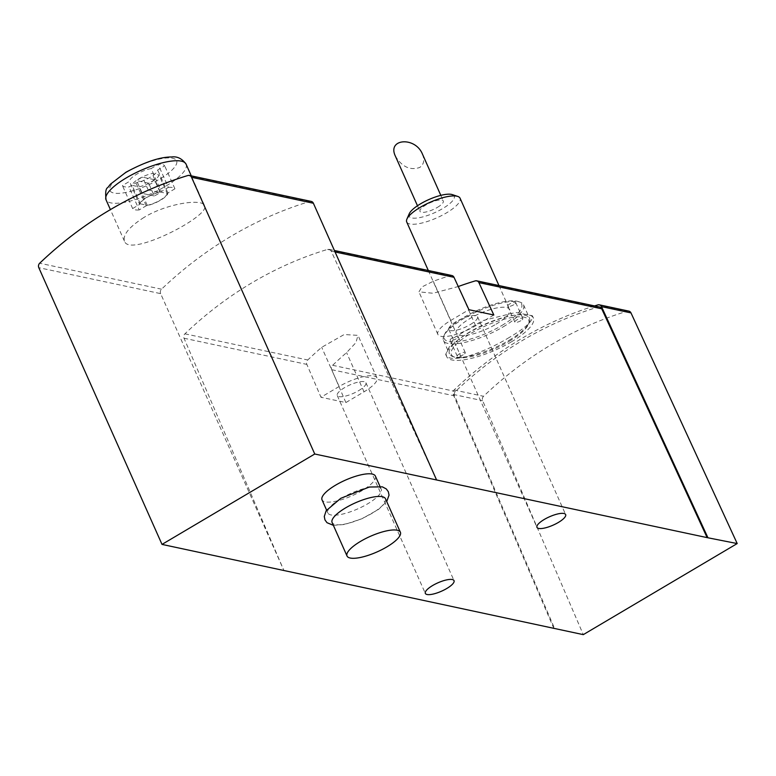 <?xml version="1.0" encoding="UTF-8"?>
<svg xmlns="http://www.w3.org/2000/svg" width="776" height="776" viewBox="0 0 776 776"><rect width="100%" height="100%" fill="white"/><g stroke="black" fill="none" stroke-linecap="round" stroke-linejoin="round"><path stroke-width="0.58" stroke-dasharray="3.88 2.91" d="M345.873 402.56L331.74 369.706A3.647 3.24 102 0 1 332.642 365.302A386.991 343.884 102 0 1 346.581 352.614L355.971 342.575L357.959 335.358L344.185 334.524L321.691 347.308A386.991 343.884 -78 0 0 307.752 359.996A3.647 3.24 -78 0 0 306.85 364.4L320.973 397.254L339.141 386.506A27.742 8.061 -24 0 1 376.932 377.873A27.742 8.061 -24 0 1 364.031 391.812L345.873 402.56L320.973 397.254M436.587 479.975L331.177 251.133A3.647 3.24 -78 0 0 327.55 249.416A386.991 343.884 -78 0 0 184.921 333.825A3.647 3.24 -78 0 0 184.019 338.229L283.851 570.37L160.642 293.638L38.8 267.681M451.845 275.519A3.647 3.24 -78 0 0 450.381 275.587A386.991 343.884 -78 0 0 433.309 281.251L421.979 286.916L418.962 291.844L432.998 293.26L458.199 286.548A386.991 343.884 102 0 1 458.257 286.528M599.567 306.995A3.647 3.24 -78 0 0 598.092 307.063A386.991 343.884 -78 0 0 455.464 391.473A3.647 3.24 -78 0 0 454.571 395.876L554.394 628.017M509.347 337.415C483.923 352.973 449.042 365.06 445.676 354.38L453.611 338.016L482.604 320.634L515.681 312.476L532.394 315.774C533.481 320.536 525.798 327.744 509.347 337.415M311.205 201.411A3.647 3.24 -78 0 0 309.731 201.479A403.782 358.803 -78 0 0 161.524 289.196A3.647 3.24 -78 0 0 160.642 293.638M144.035 217.396C129.146 226.941 122.637 234.856 124.499 241.152C128.981 258.078 211.945 215.398 204.437 205.562C202.681 198.481 167.529 203.099 144.035 217.396M375.38 476.076A29.207 8.487 -24 0 1 352.149 495.709A29.207 8.487 -24 0 1 322.021 499.841M470.246 324.601A15.695 4.559 156 0 0 477.55 316.715A15.695 4.559 156 0 0 461.351 318.936A15.695 4.559 156 0 0 448.868 329.49A15.695 4.559 156 0 0 470.246 324.601M493.817 314.998L475.649 325.755A27.742 8.061 -24 0 1 437.858 334.388A27.742 8.061 -24 0 1 450.759 320.449L468.927 309.702M358.628 390.658A15.695 4.559 156 0 0 365.933 382.772A15.695 4.559 156 0 0 349.733 384.993A15.695 4.559 156 0 0 337.25 395.547A15.695 4.559 156 0 0 358.628 390.658M594.532 305.928A389.183 345.834 -78 0 0 454.067 390.008A3.647 3.24 -78 0 0 453.174 394.412L553.589 627.842M628.822 311.118A3.647 3.24 -78 0 0 627.357 311.176A389.183 345.834 -78 0 0 483.545 396.284A3.647 3.24 -78 0 0 482.653 400.688L583.29 634.642M385.468 498.735A29.207 8.487 -24 0 1 362.237 518.368A29.207 8.487 -24 0 1 332.109 522.5M341.421 498.25A29.207 8.487 -24 0 1 381.21 489.161A29.207 8.487 -24 0 1 357.978 508.794A29.207 8.487 -24 0 1 327.841 512.926A29.207 8.487 -24 0 1 341.421 498.25M151.126 168.576A15.336 4.452 156 0 0 136.673 174.231A15.336 4.452 156 0 0 129.427 181.419L122.424 185.571A23.367 6.79 -24 0 0 128.971 186.968L135.984 182.816A15.336 4.452 -24 0 0 150.428 177.161A15.336 4.452 -24 0 0 157.674 169.973L164.687 165.821A23.367 6.79 -24 0 0 158.139 164.434L151.126 168.576L161.359 191.556L168.363 187.404L158.139 164.434M168.363 187.404A23.367 6.79 -24 0 1 174.92 188.801L167.907 192.952A15.336 4.452 -24 0 1 160.661 200.14A15.336 4.452 -24 0 1 146.208 205.795L139.205 209.937L128.971 186.968M146.208 205.795L135.984 182.816M139.205 209.937A23.367 6.79 -24 0 1 132.648 208.54L122.424 185.571M132.648 208.54L139.661 204.398L129.427 181.419M139.661 204.398A15.336 4.452 -24 0 1 146.906 197.211A15.336 4.452 -24 0 1 161.359 191.556M174.92 188.801L164.687 165.821M167.907 192.952L157.674 169.973M167.218 193.496A14.598 4.239 -24 0 1 147.246 205.32L140.349 203.845A14.598 4.239 -24 0 1 160.322 192.031L167.218 193.496L158.983 174.988A14.598 4.239 -24 0 1 139.011 186.812L132.104 185.338A14.598 4.239 -24 0 1 152.077 173.523L158.983 174.988M147.246 205.32L139.011 186.812M140.349 203.845L132.104 185.338M160.322 192.031L152.077 173.523M154.482 179.702A13.871 4.026 -24 0 1 148.614 183.184L136.605 180.624A13.871 4.026 -24 0 1 142.474 177.151L154.482 179.702L160.166 192.467A13.871 4.026 -24 0 1 154.288 195.95L148.614 183.184M154.288 195.95L142.289 193.389L136.605 180.624M142.289 193.389A13.871 4.026 -24 0 1 148.158 189.916L142.474 177.151M148.158 189.916L160.166 192.467M511.335 341.886A47.462 13.784 156 0 0 533.403 318.044A47.462 13.784 156 0 0 484.437 324.746A47.462 13.784 156 0 0 446.695 356.65A47.462 13.784 156 0 0 511.335 341.886M509.046 341.392A42.35 12.3 156 0 0 528.427 324.349A42.35 12.3 156 0 0 485.039 326.104A42.35 12.3 156 0 0 454.707 357.173A42.35 12.3 156 0 0 509.046 341.392M501.936 325.435A42.35 12.3 156 0 0 518.29 301.563A42.35 12.3 156 0 0 477.938 310.148A42.35 12.3 156 0 0 444.561 334.388A42.35 12.3 156 0 0 460.246 341.353A42.35 12.3 156 0 0 501.936 325.435M513.693 304.774A4.384 1.271 -24 0 1 507.727 306.132A4.384 1.271 -24 0 1 511.209 303.193A4.384 1.271 -24 0 1 515.73 302.572A4.384 1.271 -24 0 1 513.693 304.774M456.123 338.84A4.384 1.271 -24 0 1 450.158 340.208A4.384 1.271 -24 0 1 453.64 337.259A4.384 1.271 -24 0 1 458.16 336.639A4.384 1.271 -24 0 1 456.123 338.84M496.048 324.184A29.207 8.487 156 0 0 509.628 309.508A29.207 8.487 156 0 0 479.49 313.64A29.207 8.487 156 0 0 456.259 333.263A29.207 8.487 156 0 0 496.048 324.184M503.168 326.851A43.805 12.726 156 0 0 523.538 304.842A43.805 12.726 156 0 0 520.075 302.155A43.805 12.726 156 0 0 478.336 311.04A43.805 12.726 156 0 0 443.804 336.115A43.805 12.726 156 0 0 443.494 340.48A43.805 12.726 156 0 0 503.168 326.851M509.134 340.257A43.805 12.726 156 0 0 529.183 322.622A43.805 12.726 156 0 0 529.504 318.247A43.805 12.726 156 0 0 484.302 324.446A43.805 12.726 156 0 0 449.459 353.885A43.805 12.726 156 0 0 452.912 356.572A43.805 12.726 156 0 0 509.134 340.257M422.435 154.065C424.821 160.099 423.88 164.58 419.622 167.509C410.097 170.633 402.026 166.859 395.401 156.17M437.383 207.405A12.775 3.715 156 0 0 443.319 200.984A12.775 3.715 156 0 0 430.137 202.788A12.775 3.715 156 0 0 419.971 211.373A12.775 3.715 156 0 0 437.383 207.405M409.243 213.769A24.725 7.188 156 0 0 418.4 217.833A24.725 7.188 156 0 0 442.737 208.54A24.725 7.188 156 0 0 452.282 194.601M406.711 221.975A29.207 8.487 156 0 0 446.491 212.886A29.207 8.487 156 0 0 460.071 198.219M463.224 354.797A4.384 1.271 -24 0 1 457.258 356.165A4.384 1.271 -24 0 1 460.74 353.216A4.384 1.271 -24 0 1 465.26 352.595A4.384 1.271 -24 0 1 463.224 354.797M520.803 320.73A4.384 1.271 -24 0 1 514.827 322.089A4.384 1.271 -24 0 1 518.32 319.149A4.384 1.271 -24 0 1 522.84 318.529A4.384 1.271 -24 0 1 520.803 320.73M332.642 365.302L455.464 391.473M184.921 333.825L307.752 359.996M327.55 249.416L450.381 275.587M475.271 280.893L598.092 307.063M309.731 201.479L187.889 175.512M161.524 289.196L39.683 263.229M331.74 369.706L454.571 395.876M184.019 338.229L306.85 364.4M331.177 251.133L335.077 251.967M475.649 325.755L458.199 286.548M450.759 320.449L433.309 281.251M339.141 386.506L321.691 347.308M364.031 391.812L346.581 352.614M453.174 394.412L482.653 400.688M597.879 304.9L627.357 311.176M454.067 390.008L483.545 396.284M186.094 164.192A43.805 12.726 -24 0 1 151.242 193.631A43.805 12.726 -24 0 1 106.04 199.83M126.847 172.136A36.511 10.602 -24 0 1 176.85 162.32A36.511 10.602 -24 0 1 125.974 192.429A36.511 10.602 -24 0 1 126.847 172.136M329.024 249.348L334.417 250.493M437.858 334.388L418.924 291.854M376.932 377.873L357.998 335.348M448.868 329.49L536.963 527.35M477.55 316.715L565.646 514.575M337.25 395.547L425.345 593.407M365.933 382.772L454.028 580.642M333.36 525.323L344.602 524.508L362.004 518.727L378.562 509.395L386.729 501.558M381.21 489.161L379.949 486.339M327.841 512.926L326.589 510.104M204.495 205.533L191.284 175.861M124.451 241.181L110.405 209.617M445.676 354.38L446.695 356.65M532.394 315.774L533.403 318.044M444.561 334.388L443.804 336.115M518.29 301.563L520.075 302.155M443.494 340.48L449.459 353.885M523.538 304.842L529.504 318.247M528.427 324.349L529.183 322.622M454.707 357.173L452.912 356.572M417.478 205.756L419.971 211.373M440.816 195.368L443.319 200.984M428.313 270.504L456.259 333.263M498.958 285.558L509.628 309.508M465.26 352.595L458.16 336.639M457.258 356.165L450.158 340.208M522.84 318.529L515.73 302.572M514.827 322.089L507.727 306.132"/><path stroke-width="1.16" d="M458.257 286.528A386.991 343.884 102 0 1 475.271 280.893A3.647 3.24 102 0 1 478.899 282.61L493.817 314.998L468.927 309.702L454.009 277.313A3.647 3.24 -78 0 0 451.845 275.519L334.417 250.493M187.889 175.512A403.782 358.803 -78 0 0 39.683 263.229A3.647 3.24 -78 0 0 38.8 267.681L162.009 544.403L314.746 454.009L191.536 177.277A3.647 3.24 -78 0 0 187.889 175.512M314.746 454.009L707.13 537.622L601.72 308.79A3.647 3.24 -78 0 0 599.567 306.995L476.736 280.825M162.009 544.403L583.29 634.642L737.2 543.559L630.985 312.903A3.647 3.24 -78 0 0 628.822 311.118L599.344 304.832A3.647 3.24 -78 0 0 597.879 304.9A389.183 345.834 -78 0 0 594.532 305.928M326.589 510.104L322.021 499.841A29.207 8.487 -24 0 1 335.601 485.165A29.207 8.487 -24 0 1 375.38 476.076L379.949 486.339M446.724 588.528A15.695 4.559 156 0 0 454.028 580.642A15.695 4.559 156 0 0 437.829 582.854A15.695 4.559 156 0 0 425.345 593.407A15.695 4.559 156 0 0 446.724 588.528M558.342 522.461A15.695 4.559 156 0 0 565.646 514.575A15.695 4.559 156 0 0 549.447 516.797A15.695 4.559 156 0 0 536.963 527.35A15.695 4.559 156 0 0 558.342 522.461M707.13 537.622L737.2 543.559M707.722 537.273L601.507 306.627A3.647 3.24 -78 0 0 599.344 304.832M553.589 627.842L553.812 628.366M436.587 479.975L313.378 203.244A3.647 3.24 -78 0 0 311.205 201.411L189.363 175.454M360.607 541.338A29.207 8.487 -24 0 1 400.387 532.249A29.207 8.487 -24 0 1 377.155 551.882A29.207 8.487 -24 0 1 347.027 556.004A29.207 8.487 -24 0 1 360.607 541.338M347.027 556.004L332.109 522.5A29.207 8.487 -24 0 1 345.689 507.824A29.207 8.487 -24 0 1 385.468 498.735L400.387 532.249M417.478 205.756L395.401 156.17C386.875 138.545 415.218 136.334 422.435 154.065L440.816 195.368M498.958 285.558L460.071 198.219A29.207 8.487 156 0 0 457.762 196.425L452.282 194.601A24.725 7.188 156 0 0 428.73 199.616A24.725 7.188 156 0 0 409.243 213.769L406.925 219.065A29.207 8.487 156 0 0 406.711 221.975L428.313 270.504M457.762 196.425A29.207 8.487 156 0 0 429.943 202.342A29.207 8.487 156 0 0 406.925 219.065M478.899 282.61L601.72 308.79M335.077 251.967L454.009 277.313M601.507 306.627L630.985 312.903M313.378 203.244L191.536 177.277M126.42 177.82A43.805 12.726 -24 0 1 186.094 164.192C182.079 158.595 177.238 156.199 171.544 156.975C160.079 156.936 144.879 162.029 125.974 172.233L110.415 184.193L107.767 187.588C105.798 188.432 105.226 192.516 106.04 199.83A43.805 12.726 -24 0 1 126.42 177.82M386.729 501.558L389.038 495.136L388.339 491.732L386.293 488.938L382.364 486.843L369.327 487.027L340.761 498.328L326.162 510.744L324.281 516.496L324.96 519.901L326.997 522.694L333.36 525.323M191.284 175.861L186.094 164.192M110.405 209.617L106.04 199.83"/></g></svg>
